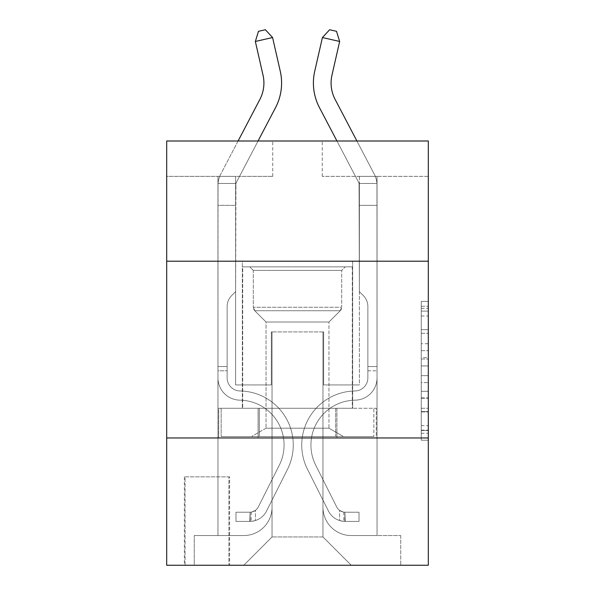 <?xml version="1.0" encoding="UTF-8"?>
<svg xmlns="http://www.w3.org/2000/svg" width="595" height="595" viewBox="0 0 595 595"><rect width="100%" height="100%" fill="white"/><g stroke="black" fill="none" stroke-linecap="round" stroke-linejoin="round"><path stroke-width="0.45" stroke-dasharray="2.98 2.23" d="M421.238 343.732L421.238 365.94L428.311 365.94L428.311 433.264L428.311 308.336L428.311 365.94L421.238 365.94L421.238 306.254L421.238 440.203L421.238 301.397L421.238 430.49L428.311 430.49L421.238 430.49L428.311 430.49L421.238 430.49L421.238 408.282L421.238 440.203L428.311 440.203L428.311 301.397L428.311 430.14L428.311 375.661L421.238 375.661L428.311 375.661L428.311 408.282L428.311 311.111L421.238 311.111L428.311 311.111L428.311 440.203L428.311 308.336L428.311 440.203L421.238 440.203L421.238 301.397L428.311 301.397L428.311 308.336L428.311 301.397L428.311 308.336L428.311 301.397L428.311 306.254L428.311 301.397L421.238 301.397L421.238 311.111L428.311 311.111L421.238 311.111L421.238 343.732L428.311 343.732M352.649 261.205L352.649 408.274L242.351 408.274L352.649 408.274L242.351 408.274L352.649 408.274L352.649 261.205L242.351 261.205L242.351 408.274L242.351 261.205L352.649 261.205M229.618 476.863L184.368 476.863L229.618 476.863L229.618 565.25L184.368 565.25L229.618 565.25M184.368 476.863L184.368 565.25M428.311 357.617L428.311 350.671L428.311 357.617L421.238 357.617L421.238 329.682L421.238 411.926L421.238 391.279L428.311 391.279L421.238 391.279L421.238 440.203L428.311 440.203L421.238 440.203L428.311 440.203L421.238 440.203L421.238 301.397L428.311 301.397L421.238 301.397L428.311 301.397L421.238 301.397L421.238 357.617L428.311 357.617M428.311 437.972L428.311 565.25L166.689 565.25L166.689 437.972L428.311 437.972L428.311 141L322.245 141L428.311 141L428.311 176.351L428.311 141L166.689 141L272.755 141L166.689 141L166.689 176.351L272.755 176.351L166.689 176.351L166.689 141L166.689 261.205L428.311 261.205L166.689 261.205L166.689 437.972L428.311 437.972L166.689 437.972M217.956 176.351L217.956 535.552L243.764 535.552A28.285 28.285 0 0 0 272.041 507.267L272.041 331.913L272.041 536.965L272.041 331.913L272.041 536.965L272.041 331.913L322.959 331.913L322.959 507.267A28.285 28.285 0 0 0 351.236 535.552L377.044 535.552L377.044 176.351L377.044 535.552L377.044 176.351L377.044 535.552L377.044 176.351L377.044 535.552L377.044 176.351L377.044 535.552L400.732 535.552L351.236 535.552L377.044 535.552L351.236 535.552L377.044 535.552L351.236 535.552L377.044 535.552L377.044 176.351L359.373 176.351L377.044 176.351L359.373 176.351L377.044 176.351L359.373 176.351L377.044 176.351L359.373 176.351L377.044 176.351L359.373 176.351L377.044 176.351L377.044 535.552L351.236 535.552A28.285 28.285 0 0 1 322.959 507.267A28.285 28.285 0 0 0 351.236 535.552A28.285 28.285 0 0 1 322.959 507.267A28.285 28.285 0 0 0 351.236 535.552A28.285 28.285 0 0 1 322.959 507.267A28.285 28.285 0 0 0 351.236 535.552A28.285 28.285 0 0 1 322.959 507.267L322.959 331.913L322.959 536.965L272.041 536.965L322.959 536.965L351.236 565.25L400.732 565.25L243.764 565.25L351.236 565.25L322.959 536.965L351.236 565.25L322.959 536.965L322.959 331.913L322.959 536.965L322.959 331.913L271.335 331.913L271.335 384.943L235.627 384.943L235.627 176.351L217.956 176.351L217.956 535.552L243.764 535.552A28.285 28.285 0 0 0 272.041 507.267L272.041 331.913L271.335 331.913L271.335 384.943L235.627 384.943L235.627 176.351L217.956 176.351L217.956 535.552L243.764 535.552L194.267 535.552L243.764 535.552L217.956 535.552L217.956 176.351L217.956 535.552L217.956 176.351L217.956 535.552L217.956 176.351L235.627 176.351L217.956 176.351L235.627 176.351L217.956 176.351L235.627 176.351L217.956 176.351L235.627 176.351L217.956 176.351L217.956 535.552L217.956 176.351M272.041 507.267L272.041 331.913L271.335 331.913L271.335 384.943L235.627 384.943L235.627 176.351L235.627 384.943L235.627 176.351L235.627 384.943L235.627 176.351L235.627 384.943L235.627 176.351L235.627 384.943L271.335 384.943L235.627 384.943L271.335 384.943L235.627 384.943L271.335 384.943L235.627 384.943L271.335 384.943L271.335 331.913L271.335 384.943L271.335 331.913L271.335 384.943L271.335 331.913L271.335 384.943L271.335 331.913L272.041 331.913L271.335 331.913L272.041 331.913L271.335 331.913L272.041 331.913L271.335 331.913L272.041 331.913L272.041 507.267A28.285 28.285 0 0 1 243.764 535.552A28.285 28.285 0 0 0 272.041 507.267A28.285 28.285 0 0 1 243.764 535.552A28.285 28.285 0 0 0 272.041 507.267A28.285 28.285 0 0 1 243.764 535.552A28.285 28.285 0 0 0 272.041 507.267M428.311 176.351L322.245 176.351L428.311 176.351M185.075 565.25L228.911 565.25L185.075 565.25L185.075 476.863L228.911 476.863L228.911 565.25L228.911 476.863L185.075 476.863L185.075 565.25M194.267 565.25L243.764 565.25L272.041 536.965L243.764 565.25L272.041 536.965L243.764 565.25L194.267 565.25L194.267 535.552L194.267 565.25M323.665 331.913L322.959 331.913L323.665 331.913L322.959 331.913L323.665 331.913L322.959 331.913L323.665 331.913L322.959 331.913L323.665 331.913L322.959 331.913L323.665 331.913L323.665 384.943L323.665 331.913M322.245 176.351L322.245 141L322.245 176.351M272.755 176.351L272.755 141L272.755 176.351M400.732 535.552L400.732 565.25L400.732 535.552M359.373 176.351L359.373 384.943L323.665 384.943L359.373 384.943L323.665 384.943L359.373 384.943L323.665 384.943L359.373 384.943L323.665 384.943L359.373 384.943L323.665 384.943L359.373 384.943L359.373 176.351M376.293 437.972L218.707 437.972L376.293 437.972L376.293 408.274L218.707 408.274L336.896 408.274L336.896 437.972L336.896 408.274L258.104 408.274L258.104 437.972L258.104 408.274L218.707 408.274L218.707 437.972L218.707 408.274L376.293 408.274L376.293 437.972M428.311 261.205L166.689 261.205M258.104 408.274L258.104 437.972L258.104 408.274M336.896 408.274L336.896 437.972L336.896 408.274M421.238 365.94L428.311 365.94L421.238 365.94M421.238 306.254L421.238 301.397L421.238 306.254L428.311 306.254L421.238 306.254M421.238 411.576L421.238 382.6L421.238 411.576L428.311 411.576L421.238 411.576M421.238 382.6L421.238 375.661L428.311 375.661L421.238 375.661L421.238 382.6L428.311 382.6L421.238 382.6M421.238 329.682L421.238 311.111L421.238 329.682L428.311 329.682L421.238 329.682M421.238 301.397L428.311 301.397L421.238 301.397L421.238 308.336L421.238 301.397L428.311 301.397M421.238 440.203L428.311 440.203L421.238 440.203L421.238 433.264L421.238 440.203M255.352 41.464L258.475 31.319L265.37 29.75L272.584 37.537L265.37 29.75L272.584 37.537L280.267 71.236A53.029 53.029 159.8 0 1 275.537 107.628L236.438 182.263A7.073 7.073 -20.2 0 0 235.94 183.468L218.038 183.468L217.956 185.543L217.956 205.342L235.627 205.342L217.956 205.342L217.956 377.892L217.956 205.342L235.627 205.342L217.956 205.342L217.956 377.892L217.956 205.342L235.627 205.342L235.627 185.543L235.627 291.609L231.648 295.596A15.366 15.366 -20.2 0 0 227.141 306.455L227.141 377.892L227.141 306.455A15.366 15.366 159.8 0 1 231.648 295.596L235.627 291.609L235.627 185.543L235.627 291.609L231.648 295.596A15.366 15.366 -20.2 0 0 227.141 306.455L227.141 377.892A13.083 13.083 159.8 0 0 240.023 390.967A13.083 13.083 159.8 0 1 227.141 377.892A13.083 13.083 159.8 0 0 240.023 390.967A13.083 13.083 159.8 0 1 227.141 377.892L227.141 306.455A15.366 15.366 159.8 0 1 231.648 295.596L235.627 291.609L235.627 185.543L235.627 291.609L231.648 295.596L235.627 291.609L235.627 205.342L235.627 291.609L235.627 205.342L217.956 205.342L217.956 377.892L217.956 366.557L227.141 366.557L217.956 366.557L217.956 377.892A22.275 22.275 159.8 0 0 239.874 400.16A22.275 22.275 159.8 0 1 217.956 377.892A22.275 22.275 159.8 0 0 239.874 400.16A22.275 22.275 159.8 0 1 217.956 377.892L217.956 366.557L227.141 366.557L227.141 377.892A13.083 13.083 159.8 0 0 240.023 390.967A13.083 13.083 159.8 0 1 227.141 377.892L227.141 366.557L227.141 377.892A13.083 13.083 159.8 0 0 240.023 390.967A13.083 13.083 159.8 0 1 227.141 377.892A13.083 13.083 159.8 0 0 240.023 390.967A13.083 13.083 159.8 0 1 227.141 377.892L227.141 366.557L227.141 377.892A13.083 13.083 -20.2 0 0 240.023 390.967A54.093 54.093 -20.2 0 1 287.497 469.351A54.093 54.093 -20.2 0 0 240.023 390.967A54.093 54.093 -20.2 0 1 287.497 469.351A54.093 54.093 -20.2 0 0 240.023 390.967A13.083 13.083 159.8 0 1 227.141 377.892A13.083 13.083 -20.2 0 0 240.023 390.967A54.093 54.093 -20.2 0 1 287.497 469.351A54.093 54.093 -20.2 0 0 240.023 390.967A13.083 13.083 159.8 0 1 227.141 377.892A13.083 13.083 -20.2 0 0 240.023 390.967A54.093 54.093 -20.2 0 1 287.497 469.351A54.093 54.093 -20.2 0 0 240.023 390.967A54.093 54.093 -20.2 0 1 287.497 469.351A54.093 54.093 -20.2 0 0 240.023 390.967A13.083 13.083 133.7 0 1 227.141 377.892L227.141 366.557L227.141 377.892A13.083 13.083 -20.2 0 0 240.023 390.967A54.093 54.093 159.8 0 1 287.497 469.351L266.515 511.09L287.497 469.351A54.093 54.093 -20.2 0 0 240.023 390.967A54.093 54.093 159.8 0 1 287.497 469.351L266.515 511.09L287.497 469.351A54.093 54.093 -20.2 0 0 240.023 390.967A54.093 54.093 159.8 0 1 287.497 469.351L266.515 511.09A18.735 18.735 159.8 0 1 255.426 520.536C249.982 521.696 249.982 521.696 255.426 520.536C249.982 521.696 249.982 521.696 255.426 520.536A18.735 18.735 -20.2 0 0 266.515 511.09L287.497 469.351A54.093 54.093 -46.3 0 0 240.023 390.967A13.083 13.083 133.7 0 1 227.141 377.892A13.083 13.083 -46.3 0 0 240.023 390.967A54.093 54.093 159.8 0 1 287.497 469.351L266.515 511.09A18.735 18.735 -20.2 0 1 250.123 521.406A18.735 18.735 -20.2 0 0 266.515 511.09A18.735 18.735 159.8 0 1 255.426 520.536C249.982 521.696 249.982 521.696 255.426 520.536C249.982 521.696 249.982 521.696 255.426 520.536A18.735 18.735 -20.2 0 0 266.515 511.09L287.497 469.351L266.515 511.09A18.735 18.735 -20.2 0 1 250.123 521.406A18.735 18.735 -20.2 0 0 266.515 511.09A18.735 18.735 159.8 0 1 255.426 520.536C249.982 521.696 249.982 521.696 255.426 520.536C249.982 521.696 249.982 521.696 255.426 520.536A18.735 18.735 -20.2 0 0 266.515 511.09L287.497 469.351L266.515 511.09A18.735 18.735 -20.2 0 1 250.123 521.406A18.735 18.735 -20.2 0 0 266.515 511.09A18.735 18.735 159.8 0 1 255.426 520.536C249.982 521.696 249.982 521.696 255.426 520.536C249.982 521.696 249.982 521.696 255.426 520.536A18.735 18.735 -20.2 0 0 266.515 511.09L287.497 469.351A54.093 54.093 -46.3 0 0 240.023 390.967A54.093 54.093 133.7 0 1 287.497 469.351L266.515 511.09A18.735 18.735 -20.2 0 1 250.123 521.406A18.735 18.735 -20.2 0 0 266.515 511.09A18.735 18.735 133.7 0 1 255.426 520.536C249.982 521.696 249.982 521.696 255.426 520.536C249.982 521.696 249.982 521.696 255.426 520.536A18.735 18.735 -46.3 0 0 266.515 511.09L287.497 469.351L266.515 511.09A18.735 18.735 -46.3 0 1 250.123 521.406L235.984 521.413L250.123 521.406A18.735 18.735 -46.3 0 0 266.515 511.09L287.497 469.351A54.093 54.093 -46.3 0 0 240.023 390.967A13.083 13.083 133.7 0 1 227.141 377.892L227.141 366.557L227.141 370.804L227.141 366.557L217.956 366.557L217.956 377.892A22.275 22.275 159.8 0 0 239.874 400.16A22.275 22.275 159.8 0 1 217.956 377.892L217.956 370.804L217.956 377.892A22.275 22.275 159.8 0 0 239.874 400.16A22.275 22.275 159.8 0 1 217.956 377.892A22.275 22.275 159.8 0 0 239.874 400.16A22.275 22.275 159.8 0 1 217.956 377.892A22.275 22.275 -20.2 0 0 239.874 400.16A44.9 44.9 -20.2 0 1 279.286 465.223A44.9 44.9 -20.2 0 0 239.874 400.16A44.9 44.9 -20.2 0 1 279.286 465.223A44.9 44.9 -20.2 0 0 239.874 400.16A22.275 22.275 159.8 0 1 217.956 377.892A22.275 22.275 -20.2 0 0 239.874 400.16A44.9 44.9 -20.2 0 1 279.286 465.223A44.9 44.9 -20.2 0 0 239.874 400.16A22.275 22.275 159.8 0 1 217.956 377.892A22.275 22.275 -20.2 0 0 239.874 400.16A44.9 44.9 -20.2 0 1 279.286 465.223A44.9 44.9 -20.2 0 0 239.874 400.16A44.9 44.9 -20.2 0 1 279.286 465.223A44.9 44.9 -20.2 0 0 239.874 400.16A22.275 22.275 133.7 0 1 217.956 377.892A22.275 22.275 -20.2 0 0 239.874 400.16A44.9 44.9 159.8 0 1 279.286 465.223L258.297 506.962L279.286 465.223A44.9 44.9 -20.2 0 0 239.874 400.16A44.9 44.9 159.8 0 1 279.286 465.223L258.297 506.962L279.286 465.223A44.9 44.9 -20.2 0 0 239.874 400.16A44.9 44.9 159.8 0 1 279.286 465.223L258.297 506.962A9.542 9.542 159.8 0 1 255.426 510.361C250.071 512.823 250.071 512.823 255.426 510.361C250.071 512.823 250.071 512.823 255.426 510.361A9.542 9.542 -20.2 0 0 258.297 506.962L279.286 465.223A44.9 44.9 -46.3 0 0 239.874 400.16A44.9 44.9 159.8 0 1 279.286 465.223L258.297 506.962A9.542 9.542 -20.2 0 1 250.123 512.213A9.542 9.542 -20.2 0 0 258.297 506.962A9.542 9.542 159.8 0 1 255.426 510.361C250.071 512.823 250.071 512.823 255.426 510.361C250.071 512.823 250.071 512.823 255.426 510.361A9.542 9.542 -20.2 0 0 258.297 506.962L279.286 465.223L258.297 506.962A9.542 9.542 -20.2 0 1 250.123 512.213A9.542 9.542 -20.2 0 0 258.297 506.962A9.542 9.542 159.8 0 1 255.426 510.361C250.071 512.823 250.071 512.823 255.426 510.361C250.071 512.823 250.071 512.823 255.426 510.361A9.542 9.542 -20.2 0 0 258.297 506.962L279.286 465.223L258.297 506.962A9.542 9.542 -20.2 0 1 250.123 512.213A9.542 9.542 -20.2 0 0 258.297 506.962A9.542 9.542 159.8 0 1 255.426 510.361C250.071 512.823 250.071 512.823 255.426 510.361C250.071 512.823 250.071 512.823 255.426 510.361A9.542 9.542 -20.2 0 0 258.297 506.962L279.286 465.223A44.9 44.9 -46.3 0 0 239.874 400.16A44.9 44.9 133.7 0 1 279.286 465.223L258.297 506.962A9.542 9.542 -20.2 0 1 250.123 512.213A9.542 9.542 -20.2 0 0 258.297 506.962A9.542 9.542 133.7 0 1 255.426 510.361A9.542 9.542 -46.3 0 0 258.297 506.962L279.286 465.223L258.297 506.962A9.542 9.542 -46.3 0 1 250.123 512.213L235.984 512.221L235.984 521.413L235.984 512.221L250.123 512.213L249.774 521.413L235.984 521.413L250.123 521.406L250.123 512.213L235.984 512.221L235.984 521.413L235.984 512.221L250.123 512.213L249.774 521.413L235.984 521.413L250.123 521.406L250.123 512.213L235.984 512.221L235.984 521.413L235.984 512.221L250.123 512.213L249.774 521.413L235.984 521.413L250.123 521.406L250.123 512.213L235.984 512.221L235.984 521.413L235.984 512.221L250.123 512.213L249.774 521.413L235.984 521.413L250.123 521.406L250.123 512.213L235.984 512.221L250.123 512.213L250.123 521.406L250.123 512.213A9.542 9.542 -46.3 0 0 258.297 506.962L279.286 465.223A44.9 44.9 -46.3 0 0 239.874 400.16A22.275 22.275 133.7 0 1 217.956 377.892L218.038 183.468A24.745 24.745 133.7 0 1 220.782 174.06L259.874 99.425A35.358 35.358 -46.3 0 0 263.027 75.163L255.352 41.464L272.584 37.537L280.267 71.236A53.029 53.029 133.7 0 1 275.537 107.628L236.438 182.263A7.073 7.073 -46.3 0 0 235.94 183.468L235.627 205.342L217.956 205.342L218.038 183.468A24.745 24.745 133.7 0 1 220.782 174.06L259.874 99.425A35.358 35.358 -20.2 0 0 263.027 75.163L255.352 41.464L258.475 31.319L265.37 29.75L258.475 31.319L255.352 41.464L272.584 37.537L255.352 41.464L258.475 31.319L265.37 29.75L272.584 37.537L265.37 29.75L258.475 31.319L255.352 41.464L272.584 37.537L280.267 71.236A53.029 53.029 133.7 0 1 275.537 107.628L236.438 182.263A7.073 7.073 -46.3 0 0 235.94 183.468L218.038 183.468L217.956 205.342L218.038 183.468L235.94 183.468L235.627 185.543L235.94 183.468L218.038 183.468A24.745 24.745 159.8 0 1 220.782 174.06L259.874 99.425A35.358 35.358 -20.2 0 0 263.027 75.163L255.352 41.464L258.475 31.319L265.37 29.75L272.584 37.537L255.352 41.464L272.584 37.537L265.37 29.75L258.475 31.319L255.352 41.464L258.475 31.319L265.37 29.75L272.584 37.537L280.267 71.236A53.029 53.029 159.8 0 1 275.537 107.628L236.438 182.263A7.073 7.073 -20.2 0 0 235.94 183.468L235.627 291.609L231.648 295.596A15.366 15.366 -46.3 0 0 227.141 306.455A15.366 15.366 133.7 0 1 231.648 295.596L235.627 291.609L235.627 205.342L217.956 205.342L217.956 377.892A22.275 22.275 -46.3 0 0 239.874 400.16A22.275 22.275 133.7 0 1 217.956 377.892L217.956 205.342L235.627 205.342L235.94 183.468L218.038 183.468A24.745 24.745 159.8 0 1 220.782 174.06L259.874 99.425A35.358 35.358 -20.2 0 0 263.027 75.163L255.352 41.464L272.584 37.537L255.352 41.464L263.027 75.163L255.352 41.464L263.027 75.163L255.352 41.464L272.584 37.537L265.37 29.75L258.475 31.319L255.352 41.464L263.027 75.163A35.358 35.358 -20.2 0 1 259.874 99.425L238.097 141M336.949 141L319.463 107.628A53.029 53.029 -159.8 0 1 314.733 71.236A53.029 53.029 -159.8 0 0 319.463 107.628A53.029 53.029 -159.8 0 1 314.733 71.236A53.029 53.029 -159.8 0 0 319.463 107.628L358.562 182.263A7.073 7.073 20.2 0 1 359.06 183.468L376.962 183.468A24.745 24.745 -159.8 0 0 374.218 174.06A24.745 24.745 -159.8 0 1 376.962 183.468A24.745 24.745 -159.8 0 0 374.218 174.06A24.745 24.745 -159.8 0 1 376.962 183.468L377.044 377.892A22.275 22.275 -159.8 0 1 355.126 400.16A22.275 22.275 -159.8 0 0 377.044 377.892A22.275 22.275 -159.8 0 1 355.126 400.16A22.275 22.275 -159.8 0 0 377.044 377.892A22.275 22.275 -159.8 0 1 355.126 400.16A22.275 22.275 -159.8 0 0 377.044 377.892A22.275 22.275 -159.8 0 1 355.126 400.16A22.275 22.275 -159.8 0 0 377.044 377.892A22.275 22.275 -159.8 0 1 355.126 400.16A22.275 22.275 -159.8 0 0 377.044 377.892A22.275 22.275 20.2 0 1 355.126 400.16A44.9 44.9 20.2 0 0 315.714 465.223A44.9 44.9 20.2 0 1 355.126 400.16A44.9 44.9 20.2 0 0 315.714 465.223A44.9 44.9 20.2 0 1 355.126 400.16A44.9 44.9 20.2 0 0 315.714 465.223A44.9 44.9 20.2 0 1 355.126 400.16A44.9 44.9 20.2 0 0 315.714 465.223A44.9 44.9 20.2 0 1 355.126 400.16A44.9 44.9 20.2 0 0 315.714 465.223A44.9 44.9 20.2 0 1 355.126 400.16A44.9 44.9 -159.8 0 0 315.714 465.223L336.703 506.962L315.714 465.223A44.9 44.9 20.2 0 1 355.126 400.16A44.9 44.9 -159.8 0 0 315.714 465.223L336.703 506.962L315.714 465.223A44.9 44.9 20.2 0 1 355.126 400.16A44.9 44.9 -159.8 0 0 315.714 465.223L336.703 506.962A9.542 9.542 -159.8 0 0 339.574 510.361C344.929 512.823 344.929 512.823 339.574 510.361C344.929 512.823 344.929 512.823 339.574 510.361A9.542 9.542 20.2 0 1 336.703 506.962L315.714 465.223A44.9 44.9 46.3 0 1 355.126 400.16A44.9 44.9 -159.8 0 0 315.714 465.223L336.703 506.962A9.542 9.542 20.2 0 0 344.877 512.213A9.542 9.542 20.2 0 1 336.703 506.962A9.542 9.542 -159.8 0 0 339.574 510.361C344.929 512.823 344.929 512.823 339.574 510.361C344.929 512.823 344.929 512.823 339.574 510.361A9.542 9.542 20.2 0 1 336.703 506.962L315.714 465.223L336.703 506.962A9.542 9.542 20.2 0 0 344.877 512.213A9.542 9.542 20.2 0 1 336.703 506.962A9.542 9.542 -159.8 0 0 339.574 510.361C344.929 512.823 344.929 512.823 339.574 510.361C344.929 512.823 344.929 512.823 339.574 510.361A9.542 9.542 20.2 0 1 336.703 506.962L315.714 465.223L336.703 506.962A9.542 9.542 20.2 0 0 344.877 512.213A9.542 9.542 20.2 0 1 336.703 506.962A9.542 9.542 -159.8 0 0 339.574 510.361C344.929 512.823 344.929 512.823 339.574 510.361C344.929 512.823 344.929 512.823 339.574 510.361A9.542 9.542 20.2 0 1 336.703 506.962L315.714 465.223L336.703 506.962A9.542 9.542 20.2 0 0 344.877 512.213A9.542 9.542 20.2 0 1 336.703 506.962A9.542 9.542 -133.7 0 0 339.574 510.361A9.542 9.542 46.3 0 1 336.703 506.962L315.714 465.223L336.703 506.962A9.542 9.542 46.3 0 0 344.877 512.213L359.016 512.221L359.016 521.413L359.016 512.221L344.877 512.213L345.226 521.413L359.016 521.413L344.877 521.406L344.877 512.213L359.016 512.221L359.016 521.413L359.016 512.221L344.877 512.213L345.226 521.413L359.016 521.413L344.877 521.406L344.877 512.213L359.016 512.221L359.016 521.413L359.016 512.221L344.877 512.213L345.226 521.413L359.016 521.413L344.877 521.406L344.877 512.213L359.016 512.221L359.016 521.413L359.016 512.221L344.877 512.213L345.226 521.413L359.016 521.413L344.877 521.406L344.877 512.213L359.016 512.221L344.877 512.213L344.877 521.406L344.877 512.213A9.542 9.542 46.3 0 1 336.703 506.962L315.714 465.223A44.9 44.9 46.3 0 1 355.126 400.16A22.275 22.275 -159.8 0 0 377.044 377.892L376.962 183.468A24.745 24.745 -133.7 0 0 374.218 174.06L335.126 99.425A35.358 35.358 46.3 0 1 331.973 75.163L339.648 41.464L322.416 37.537L314.733 71.236A53.029 53.029 -133.7 0 0 319.463 107.628L358.562 182.263A7.073 7.073 46.3 0 1 359.06 183.468L359.373 205.342L377.044 205.342L376.962 183.468A24.745 24.745 -133.7 0 0 374.218 174.06L335.126 99.425A35.358 35.358 20.2 0 1 331.973 75.163L339.648 41.464L336.525 31.319L329.63 29.75L336.525 31.319L339.648 41.464L322.416 37.537L339.648 41.464L336.525 31.319L329.63 29.75L322.416 37.537L329.63 29.75L336.525 31.319L339.648 41.464L322.416 37.537L314.733 71.236A53.029 53.029 -133.7 0 0 319.463 107.628L358.562 182.263A7.073 7.073 46.3 0 1 359.06 183.468L376.962 183.468L377.044 205.342L376.962 183.468L359.06 183.468L359.373 185.543L359.06 183.468L376.962 183.468A24.745 24.745 -159.8 0 0 374.218 174.06L335.126 99.425A35.358 35.358 20.2 0 1 331.973 75.163L339.648 41.464L336.525 31.319L329.63 29.75L322.416 37.537L339.648 41.464L322.416 37.537L329.63 29.75L336.525 31.319L339.648 41.464L336.525 31.319L329.63 29.75L322.416 37.537L314.733 71.236A53.029 53.029 -159.8 0 0 319.463 107.628L358.562 182.263A7.073 7.073 20.2 0 1 359.06 183.468L359.373 291.609L363.352 295.596A15.366 15.366 46.3 0 1 367.859 306.455A15.366 15.366 -133.7 0 0 363.352 295.596L359.373 291.609L359.373 205.342L377.044 205.342L377.044 377.892A22.275 22.275 46.3 0 1 355.126 400.16A22.275 22.275 -133.7 0 0 377.044 377.892L377.044 205.342L359.373 205.342L359.06 183.468L376.962 183.468A24.745 24.745 -159.8 0 0 374.218 174.06L335.126 99.425A35.358 35.358 20.2 0 1 331.973 75.163L339.648 41.464L336.525 31.319L339.648 41.464L331.973 75.163L339.648 41.464L322.416 37.537L329.63 29.75L336.525 31.319L329.63 29.75L322.416 37.537L314.733 71.236A53.029 53.029 -159.8 0 0 319.463 107.628L358.562 182.263A7.073 7.073 20.2 0 1 359.06 183.468L359.373 291.609L363.352 295.596A15.366 15.366 20.2 0 1 367.859 306.455A15.366 15.366 -159.8 0 0 363.352 295.596L359.373 291.609L359.373 205.342L377.044 205.342L377.044 377.892A22.275 22.275 20.2 0 1 355.126 400.16A22.275 22.275 -133.7 0 0 377.044 377.892L377.044 205.342L359.373 205.342L359.06 183.468L376.962 183.468L377.044 205.342L359.373 205.342L359.373 291.609L363.352 295.596A15.366 15.366 20.2 0 1 367.859 306.455A15.366 15.366 -159.8 0 0 363.352 295.596L359.373 291.609L359.373 185.543L359.373 205.342L377.044 205.342L377.044 377.892A22.275 22.275 20.2 0 1 355.126 400.16A22.275 22.275 -133.7 0 0 377.044 377.892L377.044 205.342L359.373 205.342L359.373 291.609L363.352 295.596A15.366 15.366 20.2 0 1 367.859 306.455A15.366 15.366 -159.8 0 0 363.352 295.596L359.373 291.609L359.06 183.468L359.373 205.342L377.044 205.342L377.044 377.892A22.275 22.275 20.2 0 1 355.126 400.16A44.9 44.9 -133.7 0 0 315.714 465.223A44.9 44.9 46.3 0 1 355.126 400.16A22.275 22.275 -159.8 0 0 377.044 377.892L377.044 205.342L359.373 205.342L359.373 291.609L363.352 295.596A15.366 15.366 20.2 0 1 367.859 306.455A15.366 15.366 -159.8 0 0 363.352 295.596L359.373 291.609L359.06 183.468L376.962 183.468L359.06 183.468A7.073 7.073 20.2 0 0 358.562 182.263A7.073 7.073 20.2 0 1 359.06 183.468L376.962 183.468A24.745 24.745 -159.8 0 0 374.218 174.06L335.126 99.425A35.358 35.358 20.2 0 1 331.973 75.163L339.648 41.464L331.973 75.163L339.648 41.464L322.416 37.537L329.63 29.75L322.416 37.537L314.733 71.236A53.029 53.029 -159.8 0 0 319.463 107.628L358.562 182.263A7.073 7.073 20.2 0 1 359.06 183.468A7.073 7.073 20.2 0 0 358.562 182.263A7.073 7.073 20.2 0 1 359.06 183.468L376.962 183.468A24.745 24.745 -159.8 0 0 374.218 174.06L356.903 141M367.859 366.557L367.859 377.892A13.083 13.083 -159.8 0 1 354.977 390.967A13.083 13.083 -159.8 0 0 367.859 377.892A13.083 13.083 -159.8 0 1 354.977 390.967A13.083 13.083 -159.8 0 0 367.859 377.892A13.083 13.083 -159.8 0 1 354.977 390.967A13.083 13.083 -159.8 0 0 367.859 377.892A13.083 13.083 20.2 0 1 354.977 390.967A54.093 54.093 20.2 0 0 307.503 469.351A54.093 54.093 20.2 0 1 354.977 390.967A54.093 54.093 20.2 0 0 307.503 469.351A54.093 54.093 20.2 0 1 354.977 390.967A13.083 13.083 -159.8 0 0 367.859 377.892A13.083 13.083 20.2 0 1 354.977 390.967A54.093 54.093 20.2 0 0 307.503 469.351A54.093 54.093 20.2 0 1 354.977 390.967A13.083 13.083 -159.8 0 0 367.859 377.892A13.083 13.083 20.2 0 1 354.977 390.967A54.093 54.093 20.2 0 0 307.503 469.351A54.093 54.093 20.2 0 1 354.977 390.967A54.093 54.093 20.2 0 0 307.503 469.351A54.093 54.093 20.2 0 1 354.977 390.967A54.093 54.093 -159.8 0 0 307.503 469.351L328.485 511.09L307.503 469.351A54.093 54.093 20.2 0 1 354.977 390.967A54.093 54.093 -159.8 0 0 307.503 469.351L328.485 511.09L307.503 469.351A54.093 54.093 20.2 0 1 354.977 390.967A54.093 54.093 -159.8 0 0 307.503 469.351L328.485 511.09A18.735 18.735 -159.8 0 0 339.574 520.536C345.018 521.696 345.018 521.696 339.574 520.536C345.018 521.696 345.018 521.696 339.574 520.536A18.735 18.735 20.2 0 1 328.485 511.09L307.503 469.351A54.093 54.093 46.3 0 1 354.977 390.967A54.093 54.093 -159.8 0 0 307.503 469.351L328.485 511.09A18.735 18.735 20.2 0 0 344.877 521.406A18.735 18.735 20.2 0 1 328.485 511.09A18.735 18.735 -159.8 0 0 339.574 520.536C345.018 521.696 345.018 521.696 339.574 520.536C345.018 521.696 345.018 521.696 339.574 520.536A18.735 18.735 20.2 0 1 328.485 511.09L307.503 469.351L328.485 511.09A18.735 18.735 20.2 0 0 344.877 521.406A18.735 18.735 20.2 0 1 328.485 511.09A18.735 18.735 -159.8 0 0 339.574 520.536C345.018 521.696 345.018 521.696 339.574 520.536C345.018 521.696 345.018 521.696 339.574 520.536A18.735 18.735 20.2 0 1 328.485 511.09L307.503 469.351L328.485 511.09A18.735 18.735 20.2 0 0 344.877 521.406A18.735 18.735 20.2 0 1 328.485 511.09A18.735 18.735 -159.8 0 0 339.574 520.536C345.018 521.696 345.018 521.696 339.574 520.536C345.018 521.696 345.018 521.696 339.574 520.536A18.735 18.735 20.2 0 1 328.485 511.09L307.503 469.351A54.093 54.093 46.3 0 1 354.977 390.967A54.093 54.093 -133.7 0 0 307.503 469.351L328.485 511.09A18.735 18.735 20.2 0 0 344.877 521.406A18.735 18.735 20.2 0 1 328.485 511.09A18.735 18.735 -133.7 0 0 339.574 520.536C345.018 521.696 345.018 521.696 339.574 520.536C345.018 521.696 345.018 521.696 339.574 520.536A18.735 18.735 46.3 0 1 328.485 511.09L307.503 469.351L328.485 511.09A18.735 18.735 46.3 0 0 344.877 521.406L359.016 521.413L344.877 521.406A18.735 18.735 46.3 0 1 328.485 511.09L307.503 469.351A54.093 54.093 46.3 0 1 354.977 390.967A13.083 13.083 -133.7 0 0 367.859 377.892L367.859 366.557L377.044 366.557L367.859 366.557L367.859 377.892L367.859 306.455L367.859 377.892L367.859 366.557L377.044 366.557L367.859 366.557L367.859 377.892A13.083 13.083 46.3 0 1 354.977 390.967A13.083 13.083 -133.7 0 0 367.859 377.892L367.859 306.455L367.859 377.892A13.083 13.083 20.2 0 1 354.977 390.967A13.083 13.083 -133.7 0 0 367.859 377.892L367.859 306.455L367.859 377.892L367.859 366.557L377.044 366.557M253.306 270.398L249.774 266.858L345.226 266.858L249.774 266.858L345.226 266.858L249.774 266.858L253.306 270.398L341.694 270.398L345.226 266.858L341.694 270.398L253.306 270.398L341.694 270.398L253.306 270.398L253.306 307.236L341.694 307.236L341.694 270.398L341.694 307.236L253.306 307.236L341.694 307.236L253.306 307.236L253.306 270.398M328.968 428.192L343.464 436.559L251.536 436.559L343.464 436.559L251.536 436.559L343.464 436.559L328.968 428.192L266.032 428.192L251.536 436.559L266.032 428.192L328.968 428.192L266.032 428.192L328.968 428.192L328.968 322.014L266.032 322.014L266.032 428.192L266.032 322.014L254.757 310.731A4.946 4.946 0 0 1 253.306 307.236L254.757 310.731L340.243 310.731A4.946 4.946 0 0 0 341.694 307.236L340.243 310.731L254.757 310.731L340.243 310.731L254.757 310.731L266.032 322.014L328.968 322.014L340.243 310.731L328.968 322.014L266.032 322.014L328.968 322.014L328.968 428.192M242.701 266.858L352.3 266.858L352.3 408.274L242.701 408.274L352.3 408.274L242.701 408.274L352.3 408.274L352.3 266.858L242.701 266.858L242.701 408.274L242.701 266.858L352.3 266.858L242.701 266.858M335.669 408.274L221.162 408.274L335.669 408.274L335.669 436.559L373.839 436.559L221.162 436.559L373.839 436.559L259.331 436.559L335.669 436.559L335.669 408.274L373.839 408.274L373.839 436.559L373.839 408.274L259.331 408.274L259.331 436.559L221.162 436.559L259.331 436.559L259.331 408.274L335.669 408.274L335.669 436.559L335.669 408.274M221.162 408.274L221.162 436.559L221.162 408.274L259.331 408.274L221.162 408.274M259.331 408.274L259.331 436.559L259.331 408.274M218.038 183.468L235.94 183.468L235.627 185.543L235.94 183.468L235.627 185.543L235.94 183.468L218.038 183.468A24.745 24.745 159.8 0 1 220.782 174.06A24.745 24.745 159.8 0 0 218.038 183.468L235.94 183.468A7.073 7.073 -20.2 0 1 236.438 182.263A7.073 7.073 -20.2 0 0 235.94 183.468A7.073 7.073 -20.2 0 1 236.438 182.263A7.073 7.073 -20.2 0 0 235.94 183.468L218.038 183.468A24.745 24.745 159.8 0 1 220.782 174.06A24.745 24.745 159.8 0 0 218.038 183.468L217.956 377.892L217.956 205.342L235.627 205.342L235.94 183.468A7.073 7.073 -20.2 0 1 236.438 182.263A7.073 7.073 -20.2 0 0 235.94 183.468L218.038 183.468A24.745 24.745 159.8 0 1 220.782 174.06A24.745 24.745 159.8 0 0 218.038 183.468L217.956 185.543L218.038 183.468M227.141 377.892L227.141 306.455A15.366 15.366 159.8 0 1 231.648 295.596A15.366 15.366 -20.2 0 0 227.141 306.455A15.366 15.366 159.8 0 1 231.648 295.596A15.366 15.366 -20.2 0 0 227.141 306.455L227.141 377.892M272.584 37.537L280.267 71.236A53.029 53.029 159.8 0 1 275.537 107.628L236.438 182.263L275.537 107.628A53.029 53.029 159.8 0 0 280.267 71.236A53.029 53.029 159.8 0 1 275.537 107.628A53.029 53.029 159.8 0 0 280.267 71.236A53.029 53.029 159.8 0 1 275.537 107.628M217.956 370.804L217.956 366.557L217.956 370.804L227.141 370.804L217.956 370.804M227.141 366.557L217.956 366.557M235.627 291.609L231.648 295.596L235.627 291.609M255.426 510.361C250.071 512.823 250.071 512.823 255.426 510.361C250.071 512.823 250.071 512.823 255.426 510.361L255.426 520.536L255.426 510.361M235.984 521.413L235.984 512.221L235.984 521.413M367.859 377.892L367.859 306.455L367.859 377.892A13.083 13.083 -159.8 0 1 354.977 390.967A13.083 13.083 -159.8 0 0 367.859 377.892A13.083 13.083 -159.8 0 1 354.977 390.967A13.083 13.083 -159.8 0 0 367.859 377.892M339.574 510.361C344.929 512.823 344.929 512.823 339.574 510.361C344.929 512.823 344.929 512.823 339.574 510.361L339.574 520.536L339.574 510.361M322.416 37.537L339.648 41.464M359.016 521.413L359.016 512.221L359.016 521.413M421.238 408.282L428.311 408.282L421.238 408.282M421.238 397.869L428.311 397.869M421.238 333.319L428.311 333.319L421.238 333.319M421.238 308.336L428.311 308.336M421.238 433.264L428.311 433.264M421.238 425.633L428.311 425.633M421.238 315.975L428.311 315.975M421.238 359.001L428.311 359.001L421.238 359.001M421.238 398.219L428.311 398.219L421.238 398.219M421.238 411.926L428.311 411.926L421.238 411.926M421.238 350.671L428.311 350.671L421.238 350.671M367.859 370.804L377.044 370.804L367.859 370.804M421.238 430.14L428.311 430.14M421.238 430.49L428.311 430.49M421.238 311.111L428.311 311.111M251.187 512.116L251.187 521.354M343.813 512.116L343.813 521.354"/><path stroke-width="0.89" d="M428.311 261.205L428.311 141L166.689 141L166.689 261.205L428.311 261.205L428.311 565.25L166.689 565.25L166.689 261.205M428.311 437.972L166.689 437.972M238.097 141L259.874 99.425A35.358 35.358 -46.3 0 0 263.027 75.163L255.352 41.464L258.475 31.319L265.37 29.75L272.584 37.537L280.267 71.236A53.029 53.029 159.8 0 1 275.537 107.628L258.051 141L275.537 107.628M356.903 141L335.126 99.425A35.358 35.358 46.3 0 1 331.973 75.163L339.648 41.464L322.416 37.537L314.733 71.236A53.029 53.029 -159.8 0 0 319.463 107.628L336.949 141M259.874 99.425A35.358 35.358 -20.2 0 0 263.027 75.163A35.358 35.358 -20.2 0 1 259.874 99.425A35.358 35.358 -20.2 0 0 263.027 75.163A35.358 35.358 -20.2 0 1 259.874 99.425M272.584 37.537L280.267 71.236L272.584 37.537L280.267 71.236L272.584 37.537L255.352 41.464M335.126 99.425A35.358 35.358 20.2 0 1 331.973 75.163A35.358 35.358 20.2 0 0 335.126 99.425A35.358 35.358 20.2 0 1 331.973 75.163A35.358 35.358 20.2 0 0 335.126 99.425M322.416 37.537L314.733 71.236L322.416 37.537L314.733 71.236L322.416 37.537L329.63 29.75L336.525 31.319L339.648 41.464"/></g></svg>
